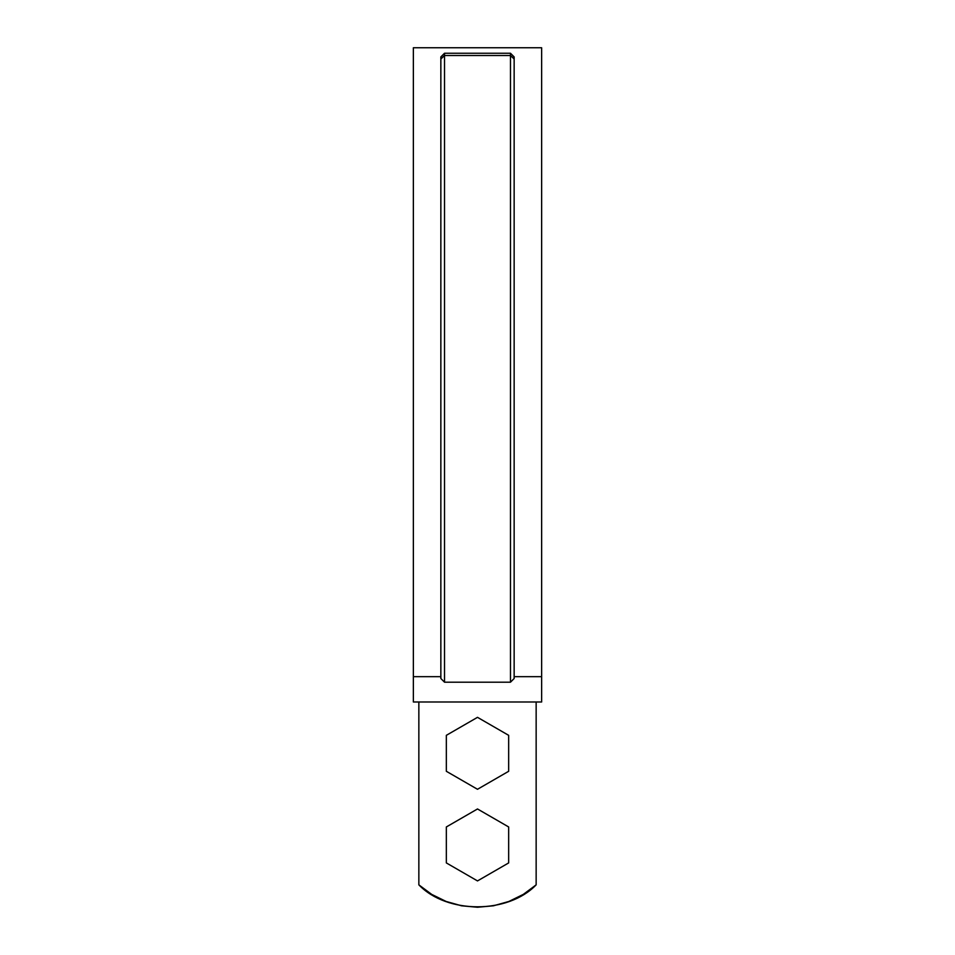 <?xml version="1.0" encoding="UTF-8"?>
<svg xmlns="http://www.w3.org/2000/svg" width="955" height="955" viewBox="0 0 955 955"><rect width="100%" height="100%" fill="white"/><g stroke="black" fill="none" stroke-linecap="round" stroke-linejoin="round"><path stroke-width="1.43" d="M431.684 894.381L418.851 884.855L418.851 701.997L418.851 884.855C447.059 914.126 507.941 914.126 536.149 884.855L536.149 701.997L536.149 884.855L523.316 894.381M431.72 894.405L446.116 901.46L461.54 905.794L477.5 907.25L493.46 905.794L508.884 901.46L523.28 894.405M446.343 826.958L477.5 808.969L508.657 826.958L508.657 862.926L477.5 880.916L446.343 862.926L446.343 826.958L477.5 808.969L508.657 826.958L508.657 862.926L477.5 880.916L446.343 862.926L446.343 826.958M541.64 701.997L413.36 701.997L541.64 701.997L541.64 47.75L541.64 676.665L514.148 676.665L541.64 676.665L541.64 701.997M413.36 676.665L440.852 676.665L413.36 676.665L413.36 47.75L413.36 701.997L413.36 47.75L541.64 47.75L541.64 676.665M510.483 682.192L444.517 682.192L440.852 678.516L444.517 682.192L510.483 682.192L514.148 678.516L510.483 682.192L510.483 55.521L510.483 682.192M444.517 53.253L510.483 53.253L510.483 55.521L510.483 53.253L444.517 53.253L444.517 55.521L510.483 55.521L514.148 59.031L514.148 678.516L514.148 59.031L510.483 55.521L444.517 55.521L444.517 682.192L444.517 55.521L440.852 59.031L440.852 678.516L440.852 56.918L440.852 59.031L444.517 55.521L444.517 53.253L440.852 56.918L444.517 53.253M514.148 56.918L514.148 59.031L514.148 56.918L510.483 53.253L514.148 56.918M446.343 735.326L477.5 717.336L508.657 735.326L508.657 771.294L477.5 789.284L446.343 771.294L446.343 735.326L477.5 717.336L508.657 735.326L508.657 771.294L477.5 789.284L446.343 771.294L446.343 735.326"/></g></svg>

